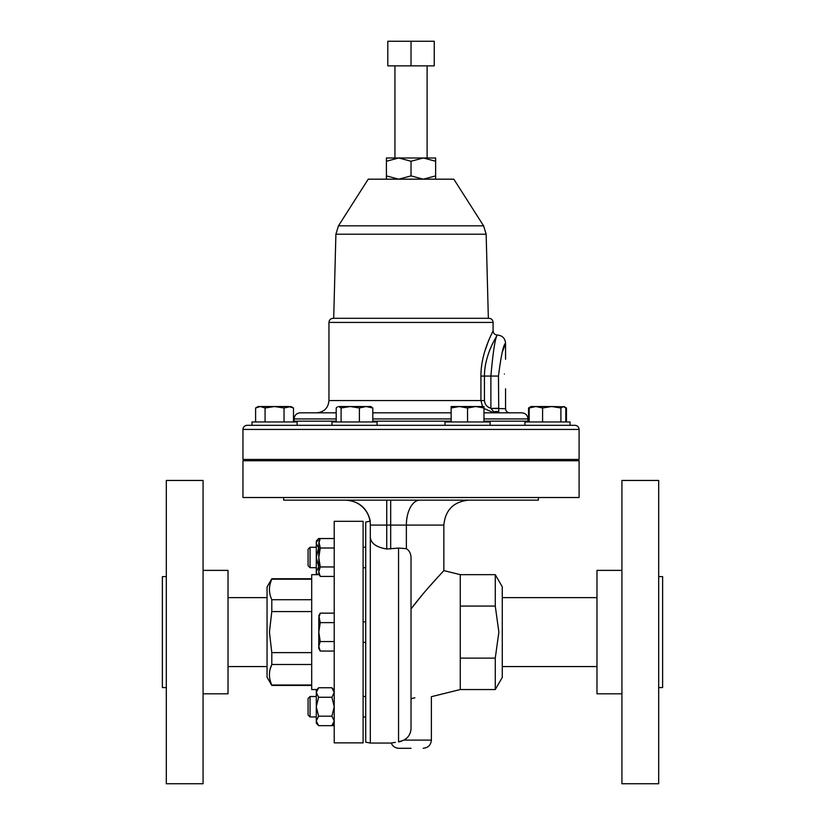 <?xml version="1.0" encoding="UTF-8"?>
<svg xmlns="http://www.w3.org/2000/svg" width="825" height="825" viewBox="0 0 825 825"><rect width="100%" height="100%" fill="white"/><g stroke="black" fill="none" stroke-linecap="round" stroke-linejoin="round"><path stroke-width="1.24" d="M504.405 374.024C505.663 393.092 505.663 393.092 504.405 374.024C505.663 393.092 505.663 393.092 504.405 374.024C505.663 354.977 505.663 354.977 504.405 374.024M251.986 421.957L251.986 425.298L251.986 421.957L297.124 421.957L297.124 425.298M308.086 565.723L308.086 549.233L310.056 547.264L310.056 567.693L308.086 565.723M308.086 714.966L308.086 698.476L310.056 696.506L310.056 716.935L308.086 714.966M270.105 584.018L271.796 578.758L267.052 586.967L267.052 677.232L271.796 685.441L311.695 685.441M311.695 579.202L271.796 579.202C268.661 585.998 268.661 592.835 271.796 599.713L271.796 611.583L269.424 632.094L271.796 652.616L311.695 652.616M316.986 689.545L311.695 689.545L311.695 574.654L319.234 574.654M363.103 632.094L363.103 521.317L334.218 521.317L334.218 742.882L363.103 742.882L363.103 632.094M203.074 570.384L228.02 570.384L228.02 693.815L203.074 693.815M166.31 632.094L166.31 783.75L203.074 783.75L203.074 480.449L166.31 480.449L166.31 632.094M166.31 576.623L162.37 576.623L162.37 687.576L166.31 687.576M621.926 693.815L596.98 693.815L596.98 570.384L621.926 570.384M658.69 632.094L658.69 480.449L621.926 480.449L621.926 783.75L658.69 783.75L658.69 632.094M658.69 687.576L662.63 687.576L662.63 576.623L658.69 576.623M457.298 460.752L457.298 459.442M477.809 460.752L477.809 459.442M444.984 425.298L444.984 421.957L490.122 421.957L490.122 425.298M524.927 425.298L524.927 421.957L570.065 421.957L570.065 425.298L574.953 425.298L247.098 425.298C244.582 425.545 243.21 426.927 242.963 429.433L242.963 459.442L579.088 459.442L579.088 429.433L242.963 429.433M331.928 425.298L331.928 421.957L377.066 421.957L377.066 425.298M338.467 225.823L368.228 179.18L453.822 179.18L483.584 225.823L338.467 225.823L335.899 234.218L333.702 318.295L333.104 318.295L488.957 318.295L411.025 318.295M482.553 406.529L480.923 400.548L480.923 376.066C480.789 352.275 493.422 330.825 493.092 330.897C493.443 330.815 480.789 352.203 480.923 376.066L484.44 376.066C484.512 353.543 497.722 334.94 497.228 335.032C497.692 334.95 484.502 353.616 484.44 376.066L490.875 376.066C493.103 351.13 495.258 337.456 497.351 335.032C495.268 337.415 493.103 351.099 490.875 376.066L498.465 376.066C501.084 355.441 503.446 344.499 505.56 343.241C503.436 344.541 501.074 355.482 498.465 376.066L498.754 412.83L509.695 412.83C507.189 412.582 505.808 411.201 505.56 408.695L490.947 408.427L498.465 408.262M492.618 331.836L492.051 333.011M489.38 338.879L488.256 341.56M488.173 341.767L484.657 351.739M451.141 412.83L372.807 412.83M483.966 412.83L521.843 412.83C525.556 413.191 527.587 415.222 527.948 418.935L483.966 418.935M495.268 689.545L502.281 677.397L502.281 586.802L495.268 574.654L495.268 606.066L498.867 632.094L495.268 658.133L495.268 689.545L460.267 689.545L460.267 574.654L443.85 570.601L443.85 525.092L370.322 525.092L370.322 536.982L370.322 525.092A24.946 24.946 0 0 0 345.376 500.146A24.946 24.946 0 0 1 370.322 525.092M411.025 698.682C437.219 695.434 437.219 695.434 411.025 698.682L414.892 697.795M401.249 741.324L398.547 741.912C388.843 743.366 388.843 743.366 398.547 741.912L404.044 740.097C408.437 737.529 410.767 733.652 411.025 728.444L411.025 558.7C411.17 554.142 409.623 550.801 406.374 548.677L398.547 548.058L386.739 549.017C376.148 547.212 370.673 543.201 370.322 536.982L370.322 743.047L365.722 742.17L365.722 522.029L370.322 521.153C367.238 508.138 359.03 501.126 345.685 500.146M411.025 748.296L398.877 748.296C395.247 748.12 392.7 746.377 391.225 743.047L370.322 743.047M411.025 608.922C426.845 588.008 443.994 570.817 443.85 570.601C444.015 570.797 426.886 587.957 411.025 608.922L422.916 594.031M428.433 587.668L433.393 582.099M433.517 581.965L441.117 573.571M395.423 742.335L391.669 742.964M579.088 460.752L242.963 460.752L242.963 497.516L579.088 497.516L579.088 460.752M538.385 497.516L538.385 500.146L283.666 500.146L283.666 497.516M410.53 732.012L409.932 733.673M406.849 738.024L404.044 740.097L431.382 740.097L431.382 696.692L460.267 689.545M460.267 606.066L495.268 606.066M495.268 658.133L460.267 658.133M336.198 412.83L300.207 412.83C296.505 413.191 294.463 415.222 294.102 418.935L294.03 421.957M498.754 412.83L493.845 411.892L493.845 412.83L483.966 408.457M495.454 338.198L496.176 336.889M496.753 335.858L497.351 335.032C502.343 335.517 505.075 338.26 505.56 343.241L505.56 359.257M484.44 376.066L484.44 400.548C484.863 404.508 487.008 407.086 490.875 408.262L490.875 376.066M502.239 352.347L505.56 343.241M498.589 411.892A8.209 5.682 -38.3 0 0 493.845 411.892L490.947 408.427M423.338 157.977L435.641 157.977L435.641 161.257L423.338 157.977L411.025 161.257L398.712 157.977L423.338 157.977M386.409 157.977L398.712 157.977L386.409 161.257L386.409 157.977M435.641 179.18L435.641 161.257M435.641 175.9L423.338 179.18L411.025 175.9L411.025 161.257M411.025 175.9L398.712 179.18L386.409 175.9L386.409 161.257M386.409 175.9L386.409 179.18M411.025 65.866L387.812 65.866L387.812 41.25L434.239 41.25L434.239 65.866L411.025 65.866L411.025 41.25M372.807 407.993L370.91 406.529L366.104 406.529L372.807 407.993L372.807 421.957M359.401 407.993L366.104 406.529L350.254 406.529L359.401 407.993L359.401 421.957M341.096 407.993L350.254 406.529L338.642 406.529L341.096 407.993L341.096 421.957M336.198 421.957L336.198 407.993L337.507 406.859M535.889 406.529L531.083 406.529L529.186 407.993L535.889 406.529L542.592 407.993L551.739 406.529L535.889 406.529M564.486 406.859L551.739 406.529L560.897 407.993L563.351 406.529L565.795 407.993L565.795 421.957M529.186 421.957L529.186 407.993M542.592 421.957L542.592 407.993M560.897 421.957L560.897 407.993M459.35 406.529L451.141 406.529L451.141 407.993L459.35 406.529L467.548 407.993L475.757 406.529L459.35 406.529M483.966 406.529L475.757 406.529L483.966 407.993L483.966 406.529M451.141 421.957L451.141 407.993M467.548 421.957L467.548 407.993M483.966 421.957L483.966 407.993M528.547 421.957L528.547 407.993L529.877 407.302M565.104 407.302L566.445 407.993L566.445 421.957M270.208 680.542L269.961 679.542M270.105 669.302L271.796 664.486C268.661 671.282 268.661 678.119 271.796 684.998L311.695 684.998M311.695 664.486L271.796 664.486L271.796 652.616M311.695 611.583L271.796 611.583M271.796 599.713L311.695 599.713M334.218 725.67L318.594 725.67L316.295 720.937L316.295 723.133L318.594 725.67M318.79 646.315L318.79 648.512L320.255 651.049L318.79 646.315L320.255 641.572L318.79 632.094L318.79 646.315M334.218 622.627L320.255 622.627L318.79 632.094L318.79 617.884L320.255 613.15L334.218 613.15M320.255 613.15L318.79 615.687L320.255 622.627M334.218 651.049L320.255 651.049M334.218 641.572L320.255 641.572M318.79 571.694L318.79 573.891L320.255 576.428L318.79 571.694L320.255 566.95L318.79 557.473L318.79 571.694M334.218 548.006L320.255 548.006L318.79 557.473L318.79 543.262L320.255 538.529L318.594 538.529L316.326 542.706M334.218 538.529L320.255 538.529L318.79 541.066L320.255 548.006M334.218 576.428L320.255 576.428M334.218 566.95L320.255 566.95M334.218 690.308L331.908 687.772L318.594 687.772L316.295 690.308L316.326 691.948M318.594 687.772L316.295 692.505L318.594 697.249L316.295 706.716L316.295 692.505M318.594 716.193L316.295 706.716L316.295 720.937L318.594 716.193L331.908 716.193L334.218 720.937L331.908 725.67L334.218 723.133M331.908 716.193L334.218 706.716L331.908 697.249L318.594 697.249M331.908 687.772L334.218 692.505L331.908 697.249M334.218 692.505L334.177 691.948M318.594 538.529L316.295 541.066L316.295 543.262L318.594 548.006L316.295 557.473L316.295 543.262M318.79 566.95L316.295 557.473L316.295 573.891L316.986 574.654M318.594 566.95L316.295 571.694L317.233 574.654M260.339 406.529L258.142 406.529L255.606 407.993L260.339 406.529L265.083 407.993L274.56 406.529L260.339 406.529M284.037 421.957L284.037 407.993L274.56 406.529L288.771 406.529L293.504 407.993L293.504 421.957M293.504 407.993L290.967 406.529L284.037 407.993M255.606 421.957L255.606 407.993M265.083 421.957L265.083 407.993M483.584 225.823L486.152 234.218L335.899 234.218M488.957 318.295C491.463 318.543 492.845 319.914 493.092 322.431L328.958 322.431L328.958 400.548C328.237 408.004 324.142 412.098 316.687 412.83M484.44 400.548L328.958 400.548M451.141 418.935L372.807 418.935M527.948 418.935L527.948 421.162L483.966 421.162M451.141 421.162L372.807 421.162M336.198 421.162L294.102 421.162M398.547 741.912L398.547 548.058M386.739 549.017L386.739 500.146M390.679 549.017L390.679 500.146M406.374 548.677L406.374 525.092A24.946 13.551 90 0 1 419.935 500.146M336.198 418.935L294.102 418.935M316.295 567.693L310.056 567.693M365.722 716.935L363.103 716.935M316.295 716.935L310.056 716.935M365.722 547.222L363.103 547.222M365.722 621.844L363.103 621.844L365.722 621.844M365.722 696.465L363.103 696.465M267.052 666.569L228.02 666.569M596.98 597.63L502.281 597.63M284.811 460.752L284.811 459.442M537.24 460.752L537.24 459.442M364.753 460.752L364.753 459.442M427.113 65.866L427.113 157.977M486.152 234.218L488.348 318.295M493.092 322.431L493.092 330.897C493.34 333.403 494.711 334.785 497.228 335.032M579.088 429.433C578.841 426.927 577.469 425.545 574.953 425.298M431.382 740.097C430.887 745.078 428.154 747.811 423.173 748.296M443.85 525.092C445.325 509.933 453.647 501.621 468.796 500.146M495.268 574.654L460.267 574.654M527.948 421.162L528.021 421.957M328.958 322.431C329.206 319.914 330.588 318.543 333.104 318.295M505.56 388.802L505.56 408.695M394.938 65.866L394.938 157.977M344.242 460.752L344.242 459.442M557.752 460.752L557.752 459.442M264.299 460.752L264.299 459.442L264.299 460.752M531.083 406.529L528.547 407.993M563.908 406.529L566.445 407.993M596.98 666.569L502.281 666.569M267.052 597.63L228.02 597.63M333.517 689.545L334.218 689.545M271.796 578.758L311.695 578.758M365.722 716.977L363.103 716.977M365.722 642.355L363.103 642.355M365.722 567.734L363.103 567.734M316.295 696.506L310.056 696.506M365.722 696.506L363.103 696.506M316.295 547.264L310.056 547.264"/></g></svg>
